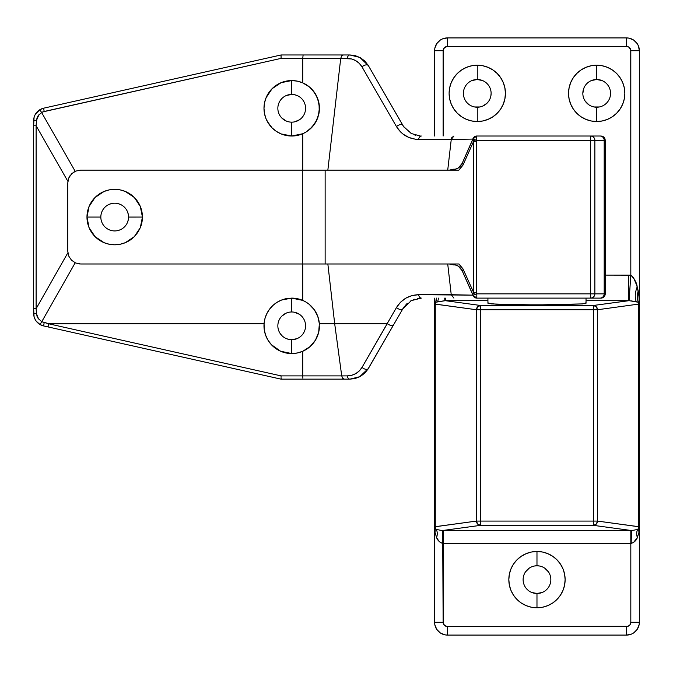 <?xml version="1.0" encoding="UTF-8"?>
<svg xmlns="http://www.w3.org/2000/svg" width="673" height="673" viewBox="0 0 673 673"><rect width="100%" height="100%" fill="white"/><g stroke="black" fill="none" stroke-linecap="round" stroke-linejoin="round"><path stroke-width="1.01" d="M487.925 298.114L487.925 303.245L491.66 303.902L518.21 304.827L555.747 304.827L582.296 303.902L586.032 303.245L586.032 298.114L586.032 303.245L582.296 303.902L536.978 304.953L496.194 304.196L487.925 303.245L488.867 302.909L487.925 303.245L487.925 298.114M601.999 80.558L596.699 79.507A13.864 13.864 0 0 0 582.835 93.37A13.864 13.864 0 0 0 596.699 107.226L596.699 121.519A28.148 28.148 0 0 1 568.542 93.37A28.148 28.148 0 0 1 596.699 65.214L596.699 79.507A13.864 13.864 0 0 1 610.554 93.37A13.864 13.864 0 0 1 596.699 107.226A13.864 13.864 0 0 1 582.835 93.37A13.864 13.864 0 0 1 596.699 79.507L591.39 80.558M482.566 80.558L477.258 79.507A13.864 13.864 0 0 0 463.403 93.37A13.864 13.864 0 0 0 477.258 107.226L477.258 121.519A28.148 28.148 0 0 1 449.11 93.37A28.148 28.148 0 0 1 477.258 65.214L477.258 79.507A13.864 13.864 0 0 1 491.122 93.37A13.864 13.864 0 0 1 477.258 107.226A13.864 13.864 0 0 1 463.403 93.37A13.864 13.864 0 0 1 477.258 79.507L471.958 80.558M539.679 566.035L536.978 565.774A13.864 13.864 0 0 0 523.114 579.63A13.864 13.864 0 0 0 536.978 593.493L536.978 607.786A28.148 28.148 0 0 1 508.83 579.63A28.148 28.148 0 0 1 536.978 551.481L536.978 565.774A13.864 13.864 0 0 1 550.842 579.63A13.864 13.864 0 0 1 536.978 593.493A13.864 13.864 0 0 1 523.114 579.63A13.864 13.864 0 0 1 536.978 565.774L534.269 566.035M531.67 592.442L536.978 593.493A13.864 13.864 0 0 0 550.842 579.63A13.864 13.864 0 0 0 536.978 565.774L536.978 551.481A28.148 28.148 0 0 0 508.83 579.63A28.148 28.148 0 0 0 536.978 607.786L531.485 607.248L526.202 605.641L521.339 603.042L517.074 599.542L513.566 595.277L510.967 590.406L509.368 585.123L508.83 579.63L509.368 574.145L510.967 568.862L513.566 563.991L517.074 559.726L521.339 556.226L526.202 553.627L531.485 552.02L536.978 551.481L542.472 552.02L547.755 553.627L552.617 556.226L556.882 559.726L560.382 563.991L562.99 568.862L564.588 574.145L565.127 579.63L564.588 585.123L562.99 590.406L560.382 595.277L556.882 599.542L552.617 603.042L547.755 605.641L542.472 607.248L536.978 607.786A28.148 28.148 0 0 0 565.127 579.63A28.148 28.148 0 0 0 536.978 551.481A28.148 28.148 0 0 1 565.127 579.63A28.148 28.148 0 0 1 536.978 607.786L536.978 593.493L542.287 592.442M471.739 65.761A28.148 28.148 0 0 0 461.619 69.958L466.49 67.359L471.773 65.752L477.258 65.214A28.148 28.148 0 0 0 471.798 65.752M449.11 93.379A28.148 28.148 0 0 0 449.648 98.847L449.11 93.37L449.648 87.877L451.255 82.594L453.854 77.723L457.354 73.458L461.619 69.958A28.148 28.148 0 0 0 449.11 93.354M449.657 98.872A28.148 28.148 0 0 0 453.846 109.001M461.628 116.782A28.148 28.148 0 0 0 466.482 119.373L461.619 116.774L457.354 113.274L453.854 109.009A28.148 28.148 0 0 0 461.611 116.766M466.49 119.382A28.148 28.148 0 0 0 477.233 121.519L471.773 120.98L466.49 119.373M596.673 65.214A28.148 28.148 0 0 0 591.231 65.752M581.051 69.958L585.922 67.359L591.205 65.752L596.699 65.214L602.184 65.752L607.467 67.359L612.337 69.958L616.603 73.458L620.102 77.723L622.702 82.594L624.308 87.877L624.847 93.37L624.308 98.855L622.702 104.138L620.102 109.009L616.603 113.274L612.337 116.774L607.467 119.373L602.184 120.98L596.699 121.519L591.205 120.98L585.922 119.373L581.051 116.774L576.786 113.274L573.287 109.009L570.687 104.138L569.08 98.855L568.542 93.37L569.08 87.877L570.687 82.594L573.287 77.723L576.786 73.458L581.051 69.958A28.148 28.148 0 0 0 596.673 121.519M639.35 527.085L639.005 532.208L637.356 537.584L633.394 542.64L630.82 543.363L630.82 622.289A4.265 4.265 0 0 1 626.555 626.555L447.402 626.555L628.187 626.226L630.096 624.662L630.82 622.289L630.82 543.363L443.137 543.363L443.137 622.289L444.39 625.301L447.402 626.555L447.402 635.085L444.903 634.841L440.293 632.931L436.76 629.398L434.851 624.788L434.607 622.289L434.607 526.833L435.271 526.681L435.271 304.137L435.271 526.681L476.442 521.079L476.442 309.748L435.271 304.137A4.265 4.131 -82.2 0 1 435.725 302.236L445.307 300.68L445.307 298.114L445.307 300.68L480.572 305.483L445.307 300.68L487.925 300.68L444.878 300.671L444.71 298.114L444.878 300.671L437.627 301.857L438.569 298.114L437.627 301.857L435.725 302.236L434.607 303.784L434.75 298.114M434.741 298.349A25.591 18.861 11.3 0 1 434.682 303.187L434.741 298.349L434.682 303.187A4.265 4.265 180 0 0 434.607 303.994L434.607 303.994A4.265 4.265 0 0 1 434.682 303.187L435.725 302.236A25.591 19.685 44.4 0 0 436.474 298.114A25.591 19.685 -135.6 0 1 435.725 302.236A4.265 4.131 97.8 0 0 435.271 304.137L434.607 303.994L434.607 526.833L434.607 303.994L476.442 309.748L476.442 521.079L480.572 521.079L480.572 309.748L480.572 521.079L593.384 521.079L593.384 309.748L476.442 309.748A4.265 4.131 -82.2 0 1 480.572 305.483L593.384 305.483L628.649 300.68L628.649 275.106L605.229 275.106L630.82 275.173L630.736 49.878L628.927 47.169L626.555 46.445L447.402 46.445L444.39 47.699L443.137 50.711L434.607 50.711A12.795 12.795 0 0 1 447.402 37.915A12.795 12.795 0 0 0 434.607 50.711L434.607 136.022L434.607 50.711L434.851 48.212L436.76 43.602L440.293 40.069L442.506 38.891L447.402 37.915L626.555 37.915L629.053 38.159L633.663 40.069L637.196 43.602L638.374 45.814L639.35 50.711L639.35 303.994L597.515 309.748L597.515 521.079L638.685 526.681L638.685 304.137A4.265 4.131 -97.8 0 0 638.231 302.236L629.078 300.671L630.82 275.173C634.723 279.186 636.843 283.081 637.188 286.875C634.959 292.612 634.673 297.601 636.33 301.857L630.938 300.814M626.555 635.085L447.402 635.085A12.795 12.795 0 0 1 434.607 622.289A12.795 12.795 0 0 0 447.402 635.085L626.555 635.085A12.795 12.795 0 0 0 639.35 622.289L639.106 624.788L637.196 629.398L633.663 632.931L631.451 634.109L626.555 635.085L626.555 626.555L626.555 635.085A12.795 12.795 0 0 0 639.35 622.289L639.35 527.035L639.35 622.289L630.82 622.289L639.35 622.289M629.078 300.671L628.649 300.68L628.649 275.106L630.82 275.173L633.613 277.772L636.843 285.646L638.879 294.522L639.35 303.784L639.35 50.711A12.795 12.795 0 0 0 626.555 37.915A12.795 12.795 0 0 1 639.35 50.711L630.82 50.711L630.82 275.173L629.078 300.671L593.384 305.483A4.265 4.131 82.2 0 1 597.515 309.748L596.295 306.745L593.384 305.483L593.384 309.748L593.384 305.483L480.572 305.483L480.572 309.748L480.572 305.483L477.662 306.745L476.442 309.748L597.515 309.748L639.35 303.994L639.35 527.035L639.35 303.994A4.265 4.265 180 0 0 639.274 303.187L638.231 302.236A4.265 4.131 82.2 0 1 638.685 304.137L638.685 526.681L639.35 526.833L597.515 521.079L597.515 309.748L593.384 309.748L593.384 521.079L597.515 521.079L476.442 521.079L434.607 526.833L434.607 622.289L443.137 622.289L434.607 622.289M529.272 568.105L525.453 571.932M548.503 571.932L544.684 568.105M463.663 90.662L463.663 96.071M471.958 106.174L474.558 106.965L479.967 106.965M482.566 106.174L487.067 103.171L488.791 101.068M490.861 96.071L491.122 93.37M490.861 90.662L490.07 88.062M583.886 88.062L582.835 93.37M585.165 101.068L588.993 104.895M591.39 106.174L593.99 106.965L599.399 106.965M610.293 96.071L610.554 93.37M628.649 300.68L586.032 300.68L628.649 300.68M585.089 302.909L586.032 303.245L585.089 302.909M434.607 50.711L443.137 50.711L443.137 136.022L443.137 50.711A4.265 4.265 0 0 1 447.402 46.445L626.555 46.445A4.265 4.265 0 0 1 630.82 50.711L639.35 50.711M477.258 65.214L482.751 65.752L488.034 67.359L492.905 69.958L497.17 73.458L500.67 77.723L503.269 82.594L504.876 87.877L505.415 93.37L504.876 98.855L503.269 104.138L500.67 109.009L497.17 113.274L492.905 116.774L488.034 119.373L482.751 120.98L477.258 121.519L477.258 107.226A13.864 13.864 0 0 0 491.122 93.37A13.864 13.864 0 0 0 477.258 79.507L477.258 65.214A28.148 28.148 0 0 1 505.415 93.37A28.148 28.148 0 0 1 477.258 121.519M453.854 109.009L451.255 104.138L449.648 98.855M434.825 528.179L436.255 529.407A4.265 4.131 -97.8 0 1 435.271 526.681A4.265 4.131 82.2 0 0 436.255 529.407A12.795 8.816 -52.7 0 1 436.6 537.584L434.951 532.208A12.795 9.498 160.9 0 0 434.825 528.179L434.951 532.208L434.825 528.179A4.265 4.265 180 0 1 434.607 526.833A4.265 4.265 -0 0 0 434.825 528.179L436.255 529.407L442.136 530.576L631.821 530.576L593.384 525.344L480.572 525.344L442.136 530.576L443.137 530.576L442.733 543.363L440.563 542.64L438.922 541.151L436.6 537.584L434.951 532.208L434.607 527.085M596.724 121.519A28.148 28.148 0 0 0 620.094 109.018M620.111 109.001A28.148 28.148 0 0 0 624.3 98.872M624.308 98.847A28.148 28.148 0 0 0 624.847 93.379M624.847 93.354A28.148 28.148 0 0 0 620.111 77.732M620.102 77.723A28.148 28.148 0 0 0 602.209 65.761M602.158 65.752A28.148 28.148 0 0 0 596.715 65.214A28.148 28.148 0 0 1 624.847 93.37A28.148 28.148 0 0 1 596.699 121.519L596.699 107.226A13.864 13.864 0 0 0 610.554 93.37A13.864 13.864 0 0 0 596.699 79.507L596.699 65.214M477.283 121.519A28.148 28.148 0 0 0 482.777 65.761M482.726 65.752A28.148 28.148 0 0 0 477.283 65.214M447.402 635.085L447.402 626.555A4.265 4.265 0 0 1 443.137 622.289L442.733 543.363C439.688 542.379 437.643 540.453 436.6 537.584A12.795 8.816 127.3 0 0 436.255 529.407L442.136 530.576L480.572 525.344A4.265 4.131 -97.8 0 1 476.442 521.079L477.662 524.082L480.572 525.344L480.572 521.079L480.572 525.344L593.384 525.344L593.384 521.079L593.384 525.344L596.295 524.082L597.515 521.079A4.265 4.131 97.8 0 1 593.384 525.344L631.821 530.576L637.701 529.407A4.265 4.131 -82.2 0 0 638.685 526.681A4.265 4.131 97.8 0 1 637.701 529.407L639.131 528.179A4.265 4.265 -0 0 0 639.35 526.833A4.265 4.265 180 0 1 639.131 528.179A12.795 9.498 -160.9 0 0 639.005 532.208L637.356 537.584C636.313 540.453 634.269 542.379 631.224 543.363L443.137 543.363L443.137 530.576L630.82 530.576L630.82 543.363L630.82 530.576L631.821 530.576A12.795 0.606 -89.9 0 0 631.224 543.363A12.795 0.606 90.1 0 1 631.821 530.576L637.701 529.407A12.795 8.816 -127.3 0 0 637.356 537.584A12.795 8.816 52.7 0 1 637.701 529.407L639.131 528.179L639.35 527.035L639.005 532.208L639.131 528.179M626.555 37.915L626.555 46.445L626.555 37.915L447.402 37.915L447.402 46.445L447.402 37.915M639.274 303.187A4.265 4.265 0 0 1 639.35 303.994L638.231 302.236L636.33 301.857C634.673 297.601 634.959 292.612 637.188 286.875L638.197 290.82A25.591 19.685 -44.4 0 0 638.231 302.236A25.591 19.685 135.6 0 1 638.197 290.82L639.215 298.349A25.591 18.861 -11.3 0 0 639.274 303.187L639.215 298.349L639.274 303.187M442.136 530.576A12.795 0.606 -90.1 0 1 442.733 543.363A12.795 0.606 89.9 0 0 442.136 530.576M267.257 121.367L266.096 118.902A27.728 27.728 0 0 1 291.712 80.567L291.712 94.43A13.864 13.864 0 0 0 277.848 108.294A13.864 13.864 0 0 0 291.712 122.158L291.712 136.022A27.728 27.728 0 0 1 281.112 133.919A27.728 27.728 0 0 0 291.712 136.022L281.104 133.91L276.309 131.353L272.111 127.904L267.257 121.367A27.728 27.728 0 0 1 266.634 120.114M291.729 122.158L291.695 122.158A13.864 13.864 0 0 1 277.848 108.294A13.864 13.864 0 0 1 291.712 94.43A13.864 13.864 0 0 1 305.576 108.294A13.864 13.864 0 0 1 291.712 122.158L291.712 136.022A27.728 27.728 0 0 0 306.392 131.815A27.728 27.728 0 0 1 291.712 136.022L302.749 133.734L306.392 131.815L302.749 133.734L302.749 170.143L302.749 133.734L297.348 135.441L291.712 136.022L286.303 135.492L281.104 133.91L276.309 131.353L272.111 127.904L268.662 123.697L266.096 118.902L264.523 113.703L263.984 108.294L264.523 102.885L266.096 97.686L272.111 88.693L281.104 82.678L291.712 80.567A27.728 27.728 0 0 0 281.087 133.902A27.728 27.728 0 0 1 267.484 121.771M286.673 298.568A27.728 27.728 0 0 0 281.608 300.015L291.712 298.114L291.712 311.978A13.864 13.864 0 0 0 277.848 325.833A13.864 13.864 0 0 0 291.712 339.697L291.712 353.561A27.728 27.728 0 0 1 286.05 352.98M265.524 334.952L264.22 329.4L264.068 323.705L48.565 323.772L281.095 375.887L302.749 375.887L302.749 351.272L310.11 346.578L315.502 340.075L318.682 332.269L319.355 323.705L334.683 323.705L341.724 375.896L302.749 375.896L302.749 351.272L297.348 352.98L291.712 353.561L286.042 352.98A27.728 27.728 0 0 1 271.37 344.677L267.947 340.109L265.524 334.952A27.728 27.728 0 0 1 266.744 313.778A27.728 27.728 0 0 0 291.712 353.561L280.607 351.239L271.37 344.669L267.947 340.109L265.524 334.952L264.22 329.4L264.068 323.705L264.943 318.607L266.752 313.769L269.427 309.344L272.876 305.492A27.728 27.728 0 0 0 268.645 310.455M267.812 311.784A27.728 27.728 0 0 0 266.76 313.753A27.728 27.728 0 0 1 272.859 305.508L276.982 302.345A27.728 27.728 0 0 1 281.583 300.023A27.728 27.728 0 0 0 272.893 305.475A27.728 27.728 0 0 1 276.965 302.362L281.6 300.023L286.563 298.593L291.712 298.114L297.348 298.686L302.749 300.402L302.749 263.984L302.749 300.402L306.097 302.135L302.749 300.402L291.712 298.114A27.728 27.728 0 0 1 309.109 304.255A27.728 27.728 0 0 0 307.477 303.027M128.56 217.059L128.56 217.068A13.864 13.864 0 0 0 114.696 203.204A13.864 13.864 0 0 0 100.832 217.068L86.968 217.068L89.08 206.46A27.728 27.728 0 0 0 87.507 211.642A27.728 27.728 0 0 1 89.08 206.46L95.086 197.458A27.728 27.728 0 0 1 99.276 194.017A27.728 27.728 0 0 0 89.08 206.451L87.498 211.659A27.728 27.728 0 0 0 86.968 217.051A27.728 27.728 0 0 1 87.498 211.667L86.968 217.068L87.498 222.477L89.08 227.676L91.637 232.471L95.086 236.669L99.293 240.118L104.088 242.684L109.287 244.257L114.696 244.795L120.105 244.257L125.304 242.684L130.099 240.118L134.297 236.669L137.746 232.471L140.312 227.676L141.885 222.477L142.424 217.068L128.56 217.076A13.864 13.864 0 0 1 114.696 230.932A13.864 13.864 0 0 1 100.832 217.068A13.864 13.864 0 0 1 114.696 203.204L114.704 203.204A13.864 13.864 0 0 1 128.56 217.068L142.424 217.068L141.885 211.659A27.728 27.728 0 0 1 142.424 217.059M128.913 193.26A27.728 27.728 0 0 0 125.321 191.46L120.105 189.87L114.696 189.34L109.287 189.87L104.088 191.452L99.293 194.009A27.728 27.728 0 0 1 104.071 191.46A27.728 27.728 0 0 0 99.301 194.009L95.086 197.458L104.088 191.452L109.287 189.87A27.728 27.728 0 0 0 104.096 191.443A27.728 27.728 0 0 1 109.27 189.879L114.696 189.34A27.728 27.728 0 0 1 120.088 189.87A27.728 27.728 0 0 0 114.713 189.34L120.105 189.87L125.304 191.452A27.728 27.728 0 0 1 130.091 194.009L125.304 191.452L134.297 197.458A27.728 27.728 0 0 0 131.63 195.111M109.304 189.87A27.728 27.728 0 0 1 114.679 189.34A27.728 27.728 0 0 0 109.304 189.87M120.114 189.879A27.728 27.728 0 0 1 125.296 191.443A27.728 27.728 0 0 0 120.114 189.879M130.108 194.017A27.728 27.728 0 0 1 134.297 197.458L140.312 206.46A27.728 27.728 0 0 1 141.885 211.65A27.728 27.728 0 0 0 134.297 197.458L130.099 194.009M141.902 211.709A27.728 27.728 0 0 0 141.885 211.659L140.312 206.46L142.424 217.068L140.312 227.676A27.728 27.728 0 0 0 142.424 217.076A27.728 27.728 0 0 1 140.312 227.676L134.297 236.669L125.304 242.684L120.105 244.257L114.696 244.795A27.728 27.728 0 0 0 120.088 244.265A27.728 27.728 0 0 1 114.713 244.795L109.287 244.257L104.088 242.684A27.728 27.728 0 0 0 109.27 244.257A27.728 27.728 0 0 1 104.096 242.684L95.086 236.669L89.08 227.676A27.728 27.728 0 0 0 99.276 240.11A27.728 27.728 0 0 1 95.086 236.669M453.19 263.984L449.261 263.984L456.058 265.162L458.389 266.18L462.183 270.756L472.926 295.144L476.804 298.114L600.964 298.114A4.265 4.265 0 0 0 605.229 293.849L605.229 140.287L604.186 140.287L604.186 293.849L605.229 293.849A4.265 4.265 0 0 1 600.964 298.114L476.804 298.114A4.265 4.08 -90 0 1 472.926 295.144L418.665 294.698L412.036 295.573L405.861 298.131L400.561 302.194L396.498 307.494L362.04 367.357L359.332 370.89L355.798 373.608L351.676 375.307L347.268 375.887L341.724 375.887L334.683 323.705L319.355 323.705L317.791 316.419L314.308 309.765L309.159 304.289L306.097 302.135L309.159 304.289L314.308 309.765L317.791 316.419L319.355 323.705L318.682 332.269L315.502 340.075L310.11 346.578L302.749 351.272L297.348 352.98L291.712 353.561A27.728 27.728 0 0 0 310.06 346.62A27.728 27.728 0 0 1 291.712 353.561L291.712 339.697A13.864 13.864 0 0 1 277.848 325.833A13.864 13.864 0 0 1 291.712 311.978L291.729 311.978M89.08 227.676A27.728 27.728 0 0 1 86.968 217.076A27.728 27.728 0 0 0 89.08 227.676L86.968 217.068L100.832 217.068A13.864 13.864 0 0 0 114.696 230.932L114.696 230.932A13.864 13.864 0 0 0 128.56 217.068M111.987 230.662L109.388 229.872M101.884 222.368L101.101 219.768M101.101 214.359L101.884 211.759M109.388 204.256L111.987 203.473M117.396 203.473L119.996 204.256M127.5 211.759L128.291 214.359M128.291 219.768L127.5 222.368M119.996 229.872L117.396 230.662M266.096 118.902L264.523 113.703L263.984 108.294L264.523 102.885L266.096 97.686L268.662 92.891L272.111 88.693L276.309 85.244L281.104 82.678L286.303 81.105L291.712 80.567L297.348 81.147L302.749 82.863L309.546 87.061L314.771 92.891L318.144 99.924L319.431 107.73L318.413 115.748L315.082 123.218L309.698 129.401L306.392 131.815L312.625 126.499L317.033 119.584L319.221 111.752L319.061 103.76L316.705 96.289L312.381 89.82L309.546 87.061L302.749 82.863L302.749 58.383L340.723 58.383L327.852 170.143L340.723 58.383L351.659 58.963L355.773 60.671L359.306 63.38L362.024 66.913L396.498 126.633L400.561 131.933L403.085 134.137L408.864 137.477L415.325 139.21L451.255 139.429L447.722 170.143L451.255 139.429L472.841 139.084L462.158 163.396L458.355 167.972L456.016 168.973L449.261 170.143L453.257 170.143M286.404 95.49L291.712 94.43L291.712 80.567A27.728 27.728 0 0 1 309.487 87.019A27.728 27.728 0 0 0 291.712 80.567L297.348 81.147L302.749 82.863L302.749 58.383L281.087 58.383L42.836 111.895L41.608 112.509L75.208 171.321L41.608 112.509L38.067 115.857L36.965 118.044L36.115 125.75L67.872 181.331L36.115 125.75L36.46 120.442L38.95 114.704M456.134 170.143L302.312 170.143L302.312 263.984L80.567 263.984L75.67 263.008L71.523 260.241L68.747 256.085L67.771 251.189L67.771 182.938L68.747 178.042L69.933 175.83L73.458 172.305L75.67 171.119L80.567 170.143L302.312 170.143L80.567 170.143L75.67 171.119L71.523 173.895L68.747 178.042L67.771 182.938L67.771 251.189L68.747 256.085L71.523 260.241L75.67 263.008L80.567 263.984L325.135 263.984L325.135 170.143L458.868 170.143L462.889 165.255L473.624 141.364L473.624 292.486L462.957 268.847L458.978 263.984L325.135 263.984L457.556 263.984M140.312 206.46L137.746 201.664L134.297 197.458M95.086 197.458L91.637 201.664L89.08 206.46M35.299 114.385L39.833 109.724L43.644 108.185L281.045 54.976L349.91 54.976L355.428 55.708L360.577 57.836L364.993 61.226L368.375 65.643L402.858 125.355A4.265 2.313 150 0 0 396.498 126.633C401.621 134.81 409.007 139.084 418.665 139.429A4.265 2.717 -90 0 1 421.323 136.022A4.265 2.717 90 0 0 418.665 139.429L451.255 139.429L453.913 136.022L451.768 137.671L451.255 139.429L472.841 139.084A4.265 4.004 -90 0 1 476.686 136.022L600.821 136.022M35.358 319.852L34.079 316.756L33.65 308.705L36.115 308.705L67.872 252.77L36.115 308.705L36.115 125.75L33.65 125.75L34.071 117.43M420.305 135.996L411.287 133.515L403.564 126.499L368.375 65.643L364.682 60.923L360.097 57.567L355.066 55.607L349.91 54.976L281.045 54.976L281.087 58.383L347.243 58.383C353.678 58.61 358.6 61.453 362.024 66.913L396.498 126.633A4.265 2.313 -30 0 1 402.858 125.355L402.866 125.371M406.366 304.238L402.858 308.772L368.375 368.493L364.993 372.909L360.577 376.3L355.428 378.428L349.91 379.151L281.045 379.151L43.644 325.942L40.044 324.537L36.283 321.24M42.769 108.42L39.833 109.724L41.608 112.509L44.149 111.491L43.644 108.185L44.149 111.491L281.087 58.383L281.045 54.976L43.644 108.185A12.795 12.795 0 0 0 33.65 120.677L33.65 308.705L33.65 125.75L36.115 125.75L36.115 308.705L36.956 316.117L38.1 318.337L41.751 321.702L48.902 323.705L264.068 323.705L264.943 318.607L266.752 313.769L269.427 309.344L272.876 305.492L276.982 302.345L281.6 300.023M289.011 339.436L286.404 338.645M281.911 335.642L280.187 333.539M281.911 316.032L286.404 313.029L289.011 312.238M294.421 312.238L299.418 314.308M297.02 338.645L291.712 339.697A13.864 13.864 0 0 0 305.576 325.833A13.864 13.864 0 0 0 291.712 311.978A13.864 13.864 0 0 1 305.576 325.833A13.864 13.864 0 0 1 291.712 339.697M289.011 121.889L286.404 121.106L281.911 118.095M280.187 100.597L281.911 98.494M294.421 94.7L297.02 95.49M299.418 119.819L294.421 121.889M599.988 136.022L590.667 136.022L590.667 140.287L476.686 140.287L476.349 292.486L476.804 293.849L590.667 293.849L590.667 140.287L590.667 293.849L594.865 293.849L594.865 140.287L604.186 140.287L604.186 293.849L594.865 293.849L594.865 140.287L590.667 140.287L604.186 140.287A4.265 4.198 -90 0 0 599.988 136.022A4.265 4.198 90 0 1 604.186 140.287M325.135 263.984L302.312 263.984L302.312 170.143L325.135 170.143L325.135 263.984M327.852 263.984L334.683 323.705L387.143 323.705L334.683 323.705L327.852 263.984M286.042 352.98L280.607 351.239L275.652 348.437L271.37 344.669M79.498 263.942L78.993 263.892M75.191 262.798L41.751 321.702L75.191 262.798M447.722 263.984L451.238 294.698L447.722 263.984M38.571 318.985L36.435 313.677L33.65 313.458L36.435 313.677L36.115 308.705L33.65 308.705L33.65 313.458A12.795 12.795 0 0 0 42.971 325.774M410.993 133.355L411.901 133.826M402.917 125.464L404.406 127.677M415.805 135.298L414.475 134.886L415.805 135.298M418.261 298.332L417.369 298.484M413.163 299.737L414.475 299.241M410.665 300.966L411.741 300.385M406.643 303.969L407.308 303.363M402.942 308.638L404.338 306.543M40.279 324.672L40.044 324.537A12.795 12.795 0 0 1 33.65 313.458C33.827 318.279 35.955 321.972 40.044 324.537L43.644 325.942L281.045 379.151L349.91 379.151L355.058 378.52L360.089 376.569L364.673 373.221L368.375 368.493A4.265 2.414 -150 0 1 362.04 367.357C358.625 372.817 353.695 375.66 347.268 375.887L281.095 375.887L48.565 323.772L41.751 321.702L40.044 324.537L41.751 321.702M449.261 263.984L453.762 264.952C457.127 264.682 459.937 266.626 462.183 270.756L472.463 293.798A4.265 1.371 -24.2 0 1 473.624 292.486L476.349 292.486L476.349 141.364L473.624 141.364L473.624 292.486L463.369 269.722L458.978 263.984L455.848 263.984M367.517 64.272L368.375 65.643A4.265 2.313 150 0 0 362.024 66.913A4.265 2.313 -30 0 1 368.375 65.643L359.853 57.432L349.91 54.976A4.265 2.717 90 0 0 347.243 58.383A4.265 2.717 -90 0 1 349.91 54.976L353.973 55.371M340.723 58.383L341.648 55.935L340.723 58.383M343.331 54.976L341.648 55.935L343.331 54.976M303.111 54.976L302.749 58.383L303.111 54.976M41.608 112.509L39.833 109.724C35.879 112.307 33.818 115.958 33.65 120.677L36.46 120.442L33.65 120.677A12.795 12.795 0 0 1 39.833 109.724L40.144 109.539M43.644 325.942L44.149 322.636L43.644 325.942L42.752 325.707M48.077 326.935L48.565 323.772L48.077 326.935M280.994 377.174L281.095 375.887L280.994 377.174M281.045 379.151L281.188 377.906M302.875 378.243L302.749 375.896L302.875 378.243M605.229 293.849L604.186 293.849A4.265 4.198 90 0 1 599.988 298.114A4.265 4.198 -90 0 0 604.186 293.849L594.865 293.849A4.265 4.198 90 0 1 590.667 298.114C593.216 297.861 594.621 296.44 594.865 293.849L590.667 293.849L590.667 298.114L590.667 293.849L476.804 293.849L476.804 298.114L476.804 293.849L472.926 295.144L476.804 293.849L476.349 292.486L472.463 293.798L476.349 292.486L473.624 292.486L472.463 293.798L472.926 295.144L451.238 294.707L453.905 298.114L451.238 294.698L418.665 294.698A4.265 2.717 90 0 0 421.323 298.114A4.265 2.717 -90 0 1 418.665 294.698C409.007 295.043 401.621 299.317 396.498 307.494A4.265 2.313 30 0 0 402.858 308.772L411.287 300.621L421.323 298.114M344.307 379.151L342.666 378.243L341.724 375.896L342.666 378.243L344.307 379.151M349.91 379.151A4.265 2.717 -90 0 1 347.268 375.887A4.265 2.717 90 0 0 349.91 379.151L359.853 376.695L367.559 369.797L402.858 308.772A4.265 2.313 -150 0 1 396.498 307.494L387.143 323.705L390.845 325.648L393.545 324.908L390.845 325.648L387.227 323.738L362.04 367.357A4.265 2.414 30 0 0 368.375 368.493L359.533 376.855L349.91 379.151M462.258 270.925A4.265 1.38 -24.4 0 1 463.369 269.722A4.265 1.38 155.6 0 0 462.258 270.925M393.545 324.908L367.525 369.847M367.635 64.44L368.064 65.113M590.667 136.022A4.265 4.198 90 0 1 594.865 140.287C594.621 137.696 593.216 136.274 590.667 136.022L476.686 136.022L476.686 140.287L590.667 140.287L590.667 136.022M475.449 139.9L476.686 140.287L476.686 136.022L472.841 139.084L475.449 139.9M472.496 140.161L476.349 141.364L476.686 140.287L472.841 139.084L472.496 140.161L473.624 141.364L476.349 141.364L472.496 140.161L462.225 163.236A4.265 1.371 24.2 0 0 463.31 164.372L473.624 141.364A4.265 1.363 -155.9 0 1 472.496 140.161M457.463 170.143L458.868 170.143L463.31 164.372A4.265 1.371 -155.8 0 1 462.225 163.236L462.158 163.396C459.903 167.535 457.085 169.47 453.711 169.184L449.261 170.143M99.301 240.126A27.728 27.728 0 0 0 104.071 242.675A27.728 27.728 0 0 1 99.301 240.126M109.304 244.265A27.728 27.728 0 0 0 114.679 244.795A27.728 27.728 0 0 1 109.304 244.265M120.114 244.257A27.728 27.728 0 0 0 125.296 242.684A27.728 27.728 0 0 1 120.114 244.257M125.321 242.675A27.728 27.728 0 0 0 130.091 240.126A27.728 27.728 0 0 1 125.321 242.675M130.108 240.11A27.728 27.728 0 0 0 134.297 236.669A27.728 27.728 0 0 1 130.108 240.11M310.152 346.536A27.728 27.728 0 0 0 313.012 343.583A27.728 27.728 0 0 1 310.152 346.536M313.096 343.482A27.728 27.728 0 0 0 315.469 340.126A27.728 27.728 0 0 1 313.096 343.482M316.512 338.225A27.728 27.728 0 0 1 315.536 340.016A27.728 27.728 0 0 0 317.362 336.374M317.412 336.248A27.728 27.728 0 0 0 318.666 332.327A27.728 27.728 0 0 1 317.412 336.248M318.699 332.193A27.728 27.728 0 0 0 319.347 328.121A27.728 27.728 0 0 1 318.699 332.193M319.347 323.62A27.728 27.728 0 0 0 318.834 320.079A27.728 27.728 0 0 1 319.347 323.62M318.8 319.919A27.728 27.728 0 0 0 317.816 316.495A27.728 27.728 0 0 1 318.8 319.919M316.243 312.903A27.728 27.728 0 0 0 314.35 309.824A27.728 27.728 0 0 1 316.243 312.903M314.266 309.706A27.728 27.728 0 0 0 311.978 306.913A27.728 27.728 0 0 1 313.223 308.343M311.885 306.812A27.728 27.728 0 0 0 309.21 304.331A27.728 27.728 0 0 1 310.404 305.357M291.712 311.978L291.712 298.114M304.381 301.176A27.728 27.728 0 0 1 306.097 302.135M316.529 313.467A27.728 27.728 0 0 1 317.21 314.947M319.364 323.78A27.728 27.728 0 0 1 319.397 324.31M319.439 326.153A27.728 27.728 0 0 1 319.397 327.415M308.68 130.226A27.728 27.728 0 0 0 309.656 129.435M309.74 129.359A27.728 27.728 0 0 0 312.592 126.541A27.728 27.728 0 0 1 309.74 129.359M312.667 126.448A27.728 27.728 0 0 0 315.048 123.277A27.728 27.728 0 0 1 312.667 126.448M315.115 123.159A27.728 27.728 0 0 0 317 119.659A27.728 27.728 0 0 1 315.115 123.159M317.269 119.037A27.728 27.728 0 0 0 317.9 117.396M318.438 115.672A27.728 27.728 0 0 0 319.212 111.836A27.728 27.728 0 0 1 318.438 115.672M319.229 111.659A27.728 27.728 0 0 0 319.431 107.823A27.728 27.728 0 0 1 319.229 111.659M319.078 103.835A27.728 27.728 0 0 1 319.431 107.646A27.728 27.728 0 0 0 319.414 107.175M319.296 105.493A27.728 27.728 0 0 0 319.153 104.34M319.052 103.676A27.728 27.728 0 0 0 318.169 99.999A27.728 27.728 0 0 1 319.052 103.676M318.119 99.856A27.728 27.728 0 0 0 316.731 96.357A27.728 27.728 0 0 1 318.119 99.856M316.672 96.222A27.728 27.728 0 0 0 314.804 92.95A27.728 27.728 0 0 1 316.672 96.222M314.728 92.832A27.728 27.728 0 0 0 312.432 89.871A27.728 27.728 0 0 1 314.728 92.832M312.331 89.761A27.728 27.728 0 0 0 309.597 87.103A27.728 27.728 0 0 1 312.331 89.761M291.712 122.158A13.864 13.864 0 0 0 305.576 108.294A13.864 13.864 0 0 0 291.712 94.43M402.858 125.355L403.598 126.541M402.858 308.772L403.598 307.586M368.375 368.493L367.601 369.729M368.375 65.643L367.601 64.398M605.229 140.287C604.968 137.704 603.546 136.282 600.964 136.022"/></g></svg>
